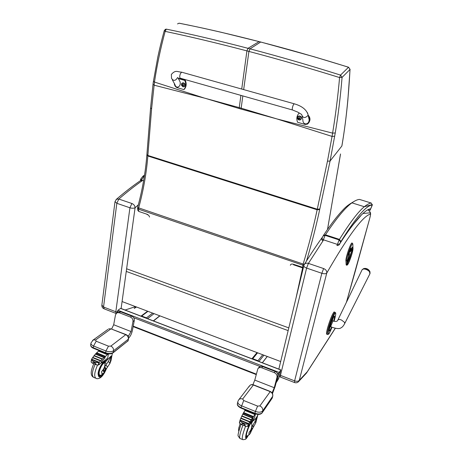 <?xml version="1.0" encoding="UTF-8"?>
<svg xmlns="http://www.w3.org/2000/svg" width="463" height="463" viewBox="0 0 463 463"><rect width="100%" height="100%" fill="white"/><g stroke="black" fill="none" stroke-linecap="round" stroke-linejoin="round"><path stroke-width="0.69" d="M135.74 306.714L134.218 308.52M117.18 312.108L115.819 311.761L116.074 313.468M121.115 308.503L135.08 207.765C134.959 205.792 133.9 204.374 131.914 203.506L129.929 207.777C132.048 208.391 133.761 208.385 135.08 207.765L138.333 204.831M116.057 313.451L104.291 308.896L103.55 307.021L101.877 305.065L114.974 201.839M140.642 180.512C133.043 185.704 125.022 191.919 116.572 199.159L115.003 201.631L116.826 203.303L118.823 199.061L116.572 199.159L116.051 199.576M335.177 328.348L306.367 373.207M355.457 270.577L346.399 302.345M307.154 371.876L299.301 380.308C298.404 381.39 296.841 381.576 294.613 380.864L294.566 382.56C296.141 383.063 297.489 382.733 298.612 381.558L299.301 380.308L326.762 273.06C326.953 271.04 325.906 269.541 323.625 268.557L321.849 273.292C324.245 273.992 325.883 273.917 326.762 273.06C348.153 235.881 362.668 216.238 370.319 214.126L370.302 212.228L368.415 210.196M294.387 382.49L280.48 377.102L280.462 375.395L279.611 374.984M306.599 268.089L308.393 263.389C306.437 262.845 305.042 263.268 304.203 264.657L303.896 265.438C303.612 266.399 304.515 267.278 306.599 268.089L321.849 273.292L294.613 380.864L280.462 375.395L306.599 268.089M302.715 267.955L297.043 293.814M295.973 298.236L302.623 267.909M122.082 301.546L280.676 361.539M335.351 312.583L335.415 312.664C335.316 312.612 336.78 312.027 334.055 321.287L334.512 319.73C336.011 314.117 336.097 312.085 334.772 313.642C333.03 316.599 331.219 321.229 329.332 327.526C327.277 336.317 328.163 336.248 331.983 327.312C329.644 333.082 328.782 334.095 328.713 334.095L327.798 334.512C326.953 334.888 327.214 332.561 328.58 327.532C331.004 319.534 333.1 314.435 334.859 312.241L334.06 311.958C332.289 314.151 330.194 319.244 327.769 327.243C326.409 332.272 326.149 334.599 327.005 334.222L327.353 334.35M334.523 312.126L334.06 311.958M370.116 272.059L369.266 270.525L366.76 268.881L363.501 268.575M368.12 210.017L369.954 208.888C363.947 210.515 354.004 221.922 340.114 243.098C340.079 243.839 339.107 244.256 337.203 244.337L323.116 239.707C321.964 238.763 321.698 238.046 322.312 237.56L323.105 235.98L325.107 235.337L325.431 234.805L323.22 235.771M339.512 244.18L340.89 241.588L339.448 239.383L339.142 239.921L340.658 241.993M340.89 241.588C356.059 217.292 366.528 205.109 372.298 205.028L371.245 203.043C369.358 203.269 367.061 204.496 364.352 206.724C358.403 211.441 350.103 222.327 339.448 239.383L325.431 234.805C336.642 218.044 345.473 207.395 351.932 202.858C354.872 200.722 357.39 199.57 359.485 199.414L371.245 203.043M370.105 210.225L372.235 205.231M369.954 208.888L370.209 209.901L369.352 210.775M143.605 180.761L141.429 180.049L140.92 178.834C140.283 179.638 140.416 180.431 141.325 181.212M278.651 378.624L276.411 382.334L276.336 381.923L278.518 373.618L280.833 369.879L278.651 378.624M278.379 379.116L276.527 381.755L278.795 373.126L280.636 370.545L278.379 379.116L277.325 378.711M120.907 308.526L280.752 369.96M279.027 372.379L117.909 310.268L117.07 312.71M117.909 310.268L120.6 308.41M140.972 316.131L141.695 316.038L146.476 317.873L147.06 318.475M252.931 384.672L254.783 380.088L257.862 368.745C258.829 367.57 260.137 367.252 261.78 367.796L262.706 366.603C261.068 366.059 259.766 366.378 258.8 367.553L258.001 368.571M262.706 366.603L275.155 371.407L274.27 372.622C276.394 373.664 277.296 375.244 276.984 377.351L274.258 387.722L272.076 392.919M272.476 393.602L275.144 386.46L277.864 376.118C278.176 374.017 277.273 372.443 275.155 371.407M261.78 367.796L274.27 372.622M257.023 352.592L251.918 358.767L252.746 358.692L257.972 360.7L258.597 361.337M111.67 328.921L113.69 324.748L115.513 314.742L117.041 312.728L119.263 312.739L120.612 311.796L118.401 311.784L117.585 312.351M120.612 311.796L131.718 316.079L130.398 317.039C132.296 317.988 133.159 319.476 132.979 321.513L131.064 331.56L128.164 336.532M128.587 338.221C130.381 336.312 131.648 333.754 132.377 330.553L134.293 320.535C134.473 318.503 133.61 317.016 131.718 316.079M119.263 312.739L130.398 317.039M272.319 397.792L272.695 396.293L262.706 410.872L262.243 412.666L272.169 398.197L272.695 396.293C273.002 394.192 272.094 392.612 269.97 391.548L253.359 384.996L242.676 399.031L243.706 400.518L257.602 406.103L259.87 405.935L270.207 391.652M128.228 340.479L128.355 339.165L113.539 350.751L113.221 352.493L128.031 340.855L113.047 352.847M255.252 413.87L253.342 416.955L243.428 413.06M254.013 413.372L249.893 412.475L244.985 410.484L243.463 412.932M251.519 428.495L251.519 428.495C250.593 430.405 250.246 431.591 250.489 432.06L252.063 428.165L251.224 428.767M248.874 434.578L249.788 434.091L250.599 432.841L251.606 429.895M251.698 430.179L252.347 429.01L251.779 427.314L251.571 427.696M251.259 428.865C250.489 430.59 250.205 431.655 250.396 432.048M250.599 432.841L250.026 431.192M249.846 431.464L249.106 432.39M248.926 433.038L249.204 432.43M240.054 423.755L238.734 428.454M238.752 428.107L238.833 427.667M251.6 423.066L252.775 421.064C254.858 419.814 256.479 417.892 257.631 415.299L255.692 423.02L257.984 414.426M256.45 420.363L255.941 422.349M254.824 414.478L249.893 412.475L246.646 410.386M255.489 413.951L254.436 418.008L250.39 423.767L250.842 422.1L250.529 421.967L249.638 424.253L248.035 426.29L246.003 426.388L240.801 424.177L242.948 423.801L243.926 424.206L245.679 426.186M253.863 418.72L253.4 420.52L252.775 421.064M255.663 422.916L255.154 421.284L251.779 427.314M257.631 415.299L255.154 421.284M250.738 412.047L249.424 411.514M251.791 429.311L251.959 428.096M241.061 417.753L240.471 419.137M245.419 409.888L244.985 410.484M252.347 429.01L255.692 423.02M253.33 426.811L252.775 425.098M253.342 416.955L252.908 418.257M250.842 422.1L253.001 418.292M249.829 421.955L240.916 418.031L249.956 421.735L248.556 423.848L240.008 420.346L241.57 422.378C242.722 423.616 244.14 424.201 245.83 424.131L241.57 422.378M252.781 418.575L253.157 417.065L252.595 417.811M242.82 414.067L252.561 417.788L242.82 414.067L241.923 415.867L251.299 419.692L241.808 416.075L240.934 418.043L250.003 421.735L251.177 419.906M251.299 419.692L252.451 417.991M248.776 423.616L240.089 420.08M240.066 420.091L248.724 423.628L240.077 420.086L239.394 422.748L240.031 420.219M240.094 420.057L240.824 418.268M240.916 418.031L249.927 421.764M241.808 416.075L251.287 419.698M242.919 413.876L252.549 417.8L242.896 413.876L243.405 413.054L253.111 417.041M253.099 417.059L243.37 413.1M240.801 424.177L239.394 422.748M248.556 423.848L245.83 424.131M240.008 420.346L248.619 423.738M238.798 428.142L238.543 430.324M249.702 434.161L248.897 434.641L249.094 432.407C251.473 429.629 252.294 426.527 251.559 423.107L251.976 422.835M252.225 429.218L249.881 433.964M246.86 436.181C246.247 436.372 246.235 435.243 246.831 432.789C248.417 427.453 250.008 423.986 251.612 422.389L251.884 422.378M247.699 435.793L246.519 437.147C244.782 438.287 247.462 428.524 250.228 423.697C247.462 428.524 244.782 438.287 246.519 437.147L247.699 435.793M251.12 422.684L251.982 422.14M247.265 435.996L246.773 436.424C245.112 437.518 247.867 427.87 250.396 423.761M108.215 353.877L105.211 356.684L96.42 353.24M107.173 353.703L102.89 352.841L98.532 351.07L96.443 353.113M104.65 368.027L104.65 368.027C103.475 369.7 103.191 370.84 103.805 371.436L105.431 369.017L105.489 367.848L104.32 368.34L104.053 368.004M105.199 362.425L105.118 362.431C102.578 363.513 100.633 366.592 99.285 371.679C98.908 374.069 99.279 375.285 100.384 375.319L101.31 374.972C103.104 374.538 104.748 372.53 106.241 368.942L103.336 373.624L102.56 373.982L101.941 373.699L103.457 373.479L105.587 369.931L105.269 369.532M105.587 369.931L106.293 368.866L104.673 366.823L104.36 367.298M104.32 368.34C103.423 369.839 103.197 370.863 103.654 371.407M102.745 370.221L101.698 371.419M104.325 372.345L102.688 370.325M101.576 372.275L101.814 371.465M104.904 362.98L105.674 361.522L111.213 355.914L109.945 363.426L111.033 360.498L112.359 353.292M111.247 359.323L111.033 360.498M107.266 354.617L102.89 352.841L100.245 351.041M108.44 353.9L107.653 358.217L101.715 362.801L101.779 361.082L100.882 363.206L98.787 364.89L96.761 364.931L92.12 362.957L93.862 362.488L94.73 362.847L96.443 364.734M107.173 358.512L106.785 360.66L106.177 361.163M109.858 363.305L108.365 361.348L104.673 366.823M111.213 355.914L108.365 361.348M103.608 352.401L102.445 351.926M105.431 369.011L105.332 367.749M99.157 350.595L98.532 351.07M106.293 368.866L109.945 363.426M107.41 366.87L105.807 364.815M105.211 356.684L104.875 357.934M102.057 361.198L104.979 357.98M99.29 362.338L91.506 359.404L91.136 361.748M104.731 358.223L104.979 356.759L104.204 357.361M104.158 357.349L95.453 354.021L94.215 355.555M102.491 358.935L94.134 355.549L102.531 358.975L103.996 357.505M100.789 360.677L92.745 357.424L100.83 360.718L102.346 359.12M99.308 362.344L100.639 360.874M99.348 362.315L91.639 359.184L92.658 357.604M91.506 359.404L99.256 362.315L98.787 364.89M92.774 357.401L100.772 360.683M100.865 360.694L92.82 357.419L94.035 355.729M94.157 355.532L102.473 358.941L94.134 355.549M95.453 354.021L104.117 357.338L95.552 353.854M95.638 353.865L96.298 353.188L104.887 356.724M104.869 356.736L96.24 353.223M92.675 361.192L91.489 359.525L99.013 362.61L94.591 362.57L92.675 361.192L96.449 362.743M92.12 362.957L91.078 361.852M101.941 373.699L101.686 371.43C104.146 368.907 105.194 366.1 104.829 363.009L106.091 363.189M103.122 373.826L100.043 376.222C95.899 376.87 101.571 361.458 105.437 361.534C101.571 361.458 95.899 376.87 100.043 376.222L103.122 373.826M101.958 374.642L100.297 375.545C96.535 376.135 101.681 362.141 105.199 362.205L105.315 362.205M276.139 118.707L241.038 109.071L241.165 108.18L277.082 118.979L332.602 133.13C335.53 115.443 337.857 96.917 339.582 77.558L342.07 77.379C340.45 96.767 338.181 115.304 335.253 132.979L330.073 161.026L341.85 146.019C345.774 123.499 348.489 97.988 350.005 69.467L350.057 69.172M348.622 67.245L350.005 69.467L342.07 77.379L340.531 75.093L339.582 77.558C308.41 67.882 278.188 59.166 248.915 51.416L250.02 48.846C279.253 56.527 309.423 65.271 340.531 75.093L348.523 67.251C318.359 57.788 289.074 49.385 260.663 42.029L261.034 42.092M302.611 267.886L293.507 264.772L293.339 264.234L303.387 267.545M303.931 265.322L302.9 265.183L303.155 264.06L304.347 264.396M334.732 136.197L332.064 136.417L332.602 133.13L335.253 132.979M205.15 98.289L239.134 108.527L239.261 107.63L204.258 98.058L154.463 82.067C156.94 65.52 160.505 48.621 165.152 31.374L164.284 30.558L166.2 29.123L165.031 29.482M241.727 89.052L246.918 50.889L248.029 48.32C218.906 40.692 191.665 34.297 166.298 29.134L165.152 31.374C190.501 36.727 217.755 43.233 246.918 50.889L248.915 51.416L243.665 89.596M179.638 23.289L179.077 23.179C203.865 28.098 230.424 34.216 258.73 41.525L260.663 42.029L250.02 48.846L248.029 48.32L259.101 41.595M177.491 23.914L179.054 23.191C200.138 27.421 207.91 29.227 221.013 32.225L260.698 42.006L314.128 56.77L348.546 67.216L350.051 69.398L347.863 100.164C346.295 116.635 344.31 131.891 341.897 145.926L341.949 145.631M147.356 214.815L146.887 214.201L138.692 211.406L137.748 210.237L137.586 208.344M319.806 208.981L317.271 209.218L327.463 161.193L330.073 161.026L319.69 209.542L317.149 209.791C313.463 227.223 308.798 245.315 303.155 264.06L137.615 207.517C142.442 189.714 145.515 172.288 146.84 155.227M138.692 211.406L138.628 208.078C143.437 190.345 146.505 172.988 147.83 156.002L317.149 209.791L317.271 209.218L147.871 155.441L151.598 108.805L154.463 82.067L153.432 81.204L157.871 56.793C159.787 47.973 161.286 41.583 164.272 30.61M350.086 249.985L350.346 251.357M348.952 253.064L349.166 252.439M348.766 255.362L348.755 255.865M350.966 249.916L350.3 250.304M352.302 243.231L351.834 242.994C350.265 243.937 345.525 258.099 345.89 260.75L346.37 265.201M293.067 105.442C292.072 108.44 291.974 109.986 292.766 110.072C291.974 109.986 292.072 108.44 293.067 105.442L294.103 103.758L293.067 105.442M307.519 112.769L308.103 114.882C306.616 109.719 301.951 106.01 294.103 103.758L181.606 72.17L180.362 73.715C179.401 76.58 179.517 78.114 180.709 78.322L292.338 109.951M178.377 78.6L184.783 80.417C186.288 84.011 185.976 87.067 183.846 89.579L177.005 87.617C175.396 86.951 174.476 85.51 174.256 83.294M172.334 79.815L174.898 84.469C176.114 89.509 181.438 86.662 180.032 81.691L178.915 79.601M183.846 89.579L184.303 89.295C186.433 86.778 186.745 83.728 185.241 80.14L178.128 78.131M184.783 80.417L185.241 80.14M308.329 115.929C310.332 119.055 310.019 121.792 307.38 124.148L305.111 124.449L297.593 122.284C296.193 118.661 296.754 115.559 299.26 112.984M302.05 116.311L302.883 119.888C302.623 125.328 309.099 125.184 309.145 119.72L308.584 117.11M308.352 123.332C310.575 120.484 310.511 117.764 308.161 115.171M182.225 83.062L183.585 82.848C185.379 83.948 185.646 85.186 184.384 86.552M183.319 83.074C185.408 84.926 185.281 86.147 182.954 86.743C180.871 84.891 180.992 83.67 183.319 83.074M182.636 86.054L183.03 85.423L183.794 85.476L182.839 84.046L182.7 84.584L181.89 84.932L182.862 86.037M182.567 84.816L183.041 85.412L183.348 85.151M182.954 84.671L182.63 84.746M297.935 116.444L299.827 115.958C301.529 116.85 301.882 118.024 300.881 119.477M299.625 116.213C301.807 118.158 301.575 119.408 298.924 119.963C296.742 118.03 296.974 116.78 299.625 116.213M298.745 119.292L300.128 118.476L299.243 117.874L299.376 117.307L298.594 118.082L298.039 117.88L298.745 119.292L299.115 118.771M298.838 117.996L299.069 118.754M299.266 118.615L299.439 118.32M299.289 117.683L298.942 117.857M277.082 118.979L332.064 136.417L327.463 161.193M204.258 98.058L154.04 85.157L153.01 84.249L153.421 81.303M131.914 203.506L118.823 199.061C127.209 191.809 135.144 185.599 142.616 180.437M103.55 307.021L116.826 203.303L129.929 207.777L115.819 311.761L103.55 307.021M135.532 306.633L125.085 310.025M298.508 381.674L306.523 373.039M323.625 268.557L308.393 263.389L323.62 239.875M369.954 217.506L355.376 270.826M370.319 214.126C370.684 214.051 370.539 215.249 369.885 217.726M327.983 228.751L327.671 228.653M126.26 271.422L288.154 330.605M126.625 268.783L288.808 327.891M331.635 327.167C328.678 333.343 328.498 331.994 331.097 323.128C334.419 314.666 335.328 313.885 333.817 320.778L333.696 321.189M332.382 320.761L332.966 318.347M329.575 328.331L330.35 326.623M344.663 323.614L344.53 322.352L341.497 320.026C339.495 319.25 338.274 319.285 337.834 320.112C337.4 321.496 335.779 321.779 332.978 320.957L333.105 320.998M337.932 319.91L362.031 269.929C362.604 268.835 364.051 268.702 366.372 269.518C368.976 270.751 370.192 272.099 370.024 273.569L344.767 323.417C343.592 325.749 342.354 327.214 341.04 327.804C339.576 329.083 336.225 328.776 330.987 326.895L331.028 325.651L332.978 320.957L332.012 320.633M362.135 269.703L364.584 268.395C366.482 268.332 368.044 269.038 369.266 270.525L369.896 273.83M322.879 240.945L325.107 235.337L339.142 239.921L336.971 245.558C338.453 245.517 339.396 244.904 339.807 243.706C345.085 235.522 349.727 228.93 353.732 223.936L360.723 215.822M354.033 201.451L349.733 204.056M142.656 176.513L144.421 175.847M144.439 175.766L143.136 176.079M141.423 181.27L141.429 180.049L144.01 176.218L144.346 176.328M256.294 374.11L133.217 326.155M117.313 311.379L118.383 311.796M133.674 317.699L260.16 366.528M277.302 373.149L278.518 373.618M141.695 316.038L147.969 311.339M152.692 313.127L146.476 317.873M147.541 318.654L154.063 313.648M159.77 315.801L153.311 320.876M276.984 377.351L277.864 376.118M271.81 392.583L272.203 392.74M254.783 380.088L274.258 387.722M252.746 358.692L257.59 352.812M262.741 354.756L257.972 360.7M258.944 361.47L263.939 355.214M267.244 356.458L262.301 362.755M132.979 321.513L134.293 320.535M127.609 335.698L128.691 336.126M113.69 324.748L131.064 331.56M243.706 400.518L241.009 407.608L254.922 413.245L255.391 411.439L241.454 405.802C238.619 404.5 237.45 403.007 237.941 401.34L238.607 399.986C239.591 398.753 240.945 398.44 242.676 399.031M272.088 398.319L262.174 412.84C260.773 414.547 258.36 414.848 254.928 413.743L254.922 413.245C258.331 414.402 260.767 414.211 262.243 412.666L262.104 412.944M259.87 405.935C262.075 407.052 263.025 408.696 262.706 410.872C261.236 412.406 258.8 412.597 255.391 411.439L257.602 406.103M237.716 402.764L237.496 403.128C237.004 404.807 238.173 406.3 241.009 407.608L241.026 408.106L254.87 413.719M253.631 385.106L253.359 384.996C251.687 384.435 250.379 384.753 249.418 385.945L248.984 386.906M272.771 396.062L272.724 396.235C273.095 394.036 272.221 392.421 270.114 391.391L253.516 384.846C251.831 384.29 250.466 384.655 249.418 385.945L238.769 399.777M110.848 346.098L125.757 334.68L110.958 328.84L95.586 339.969L96.159 341.214L108.487 346.168L110.848 346.098C112.81 347.105 113.713 348.656 113.539 350.751C111.554 351.955 109.019 352.042 105.929 350.995L93.578 346L93.271 347.748L105.61 352.748L105.929 350.995L108.487 346.168M105.61 352.748C108.701 353.79 111.236 353.703 113.221 352.493L112.891 352.968C110.877 354.143 108.504 354.247 105.778 353.281L105.61 352.748M90.933 343.309L90.696 344.686C90.441 345.855 91.304 346.88 93.271 347.748L93.451 348.286L105.657 353.228M96.159 341.214L93.578 346C91.605 345.132 90.742 344.119 90.997 342.944L93.213 339.969L92.565 340.409M128.535 338.841L128.355 339.165C128.529 337.133 127.666 335.64 125.757 334.68L126.173 334.639M95.586 339.969L93.213 339.969L107.925 329.372M110.958 328.84L108.649 328.852L110.958 328.84M111.485 329.048L125.994 334.57C127.892 335.455 128.731 336.919 128.517 338.945L127.84 341.219M253.498 416.561L243.619 412.545M253.105 413.002L247.34 410.669M252.428 412.73L247.948 410.912M251.507 412.354L248.868 411.289M248.035 426.29L248.712 423.633M249.783 422.077L240.783 418.39M249.881 421.839L240.864 418.147M249.945 421.741L240.916 418.048M251.131 420.022L241.767 416.196M251.23 419.785L241.848 415.953M251.276 419.715L241.889 415.884M252.399 418.106L242.774 414.182M252.497 417.875L242.861 413.945M248.689 423.657L240.054 420.115M239.475 423.136L240.083 420.717M247.601 426.475L248.22 424.062M248.486 423.958L239.996 420.473M243.926 424.206L242.948 423.801M242.328 439.445L240.407 438.64C238.873 438.264 239.718 433.762 242.948 425.127M245.558 426.203C242.34 434.85 241.483 439.352 242.988 439.717L245.407 439.346C246.357 438.334 245.824 439.636 248.249 435.48M252.676 420.352L252.908 420.942M248.162 435.533C243.775 443.826 245.54 431.991 249.997 423.604M105.39 356.325L96.622 352.754M102.12 373.763L101.715 373.271M105.871 353.315L100.749 351.243M105.223 353.055L101.247 351.446M104.406 352.725L102.063 351.776M100.587 360.984L92.612 357.72M100.691 360.764L92.698 357.494M100.749 360.7L92.745 357.424M102.294 359.23L93.989 355.839M102.398 359.01L94.082 355.613M103.944 357.61L95.401 354.131M104.053 357.395L95.5 353.911M99.221 362.338L91.57 359.195M99.14 362.407L91.535 359.282M91.118 362.078L91.529 359.739M98.324 365.041L98.741 362.697M94.73 362.847L93.862 362.488M95.43 378.109L94.458 377.704C91.5 376.72 91.732 372.24 95.152 364.271M97.566 365.029C94.058 373.097 93.786 377.64 96.75 378.659C100.321 379.087 103.59 375.655 106.565 368.38M104.812 371.922C100.668 378.219 98.428 378.757 98.087 373.537C98.573 368.154 103.492 360.15 106.033 360.527L106.652 360.764M240.905 95.378L239.261 107.63L241.165 108.18L242.826 95.922M137.609 207.546L138.501 209.166L302.9 265.183L302.611 267.4L303.271 268.025M290.342 265.299C290.648 264.136 291.644 263.783 293.339 264.234M300.747 276.909L301.095 277.03M327.497 229.451L340.542 153.971M319.69 209.542C316.165 226.071 311.778 243.197 306.523 260.929M333.418 195.971L333.516 195.554M333.603 194.854L333.701 194.454M340.444 154.364L327.532 229.399M239.134 108.527L241.038 109.071M146.887 154.677L147.83 156.002L147.871 155.441L146.898 154.526L150.573 108.087M149.508 217.072C149.265 215.793 148.397 214.838 146.887 214.201M152.998 84.37L150.585 107.948L151.598 108.805M349.357 252.665L350.277 250.211L350.346 251.797L351.851 249.123L351.909 250.547L348.118 260.721L348.037 259.349L349.438 254.239L349.357 252.665M350.312 250.622L350.832 251.015M350.346 251.797L350.346 251.322M348.732 254.679L349.438 254.239M347.574 259.766L348.037 259.349M347.406 261.161L348.118 260.721M348.413 260.304L347.412 261.23M350.184 255.755L348.442 260.247M351.608 251.733L350.196 255.732M351.909 250.118L351.909 250.547M351.62 251.704L351.851 249.123M351.029 249.754L350.925 248.261L349.119 252.561M348.726 253.95L349.137 252.52L348.772 255.813L347.383 261.109L347.51 263.204C347.586 266.607 352.823 252.503 352.58 249.58L352.499 247.387C352.384 246.744 351.897 247.52 351.052 249.702L352.002 247.555M348.697 256.022L348.691 254.239M350.925 248.261L350.613 248.614M351.868 247.821L352.499 247.387M351.903 250.014L352.58 249.58M347.499 262.752L347.51 263.204M351.255 252.746C349.993 257.469 348.737 260.75 347.493 262.602M347.406 260.744L347.383 261.109M347.1 264.298L346.862 260.362C346.492 256.977 352.864 239.944 352.835 244.366L352.98 248.504C353.257 251.901 347.198 268.21 347.1 264.298L346.208 264.703L346.665 265.12C347.696 264.674 346.949 266.173 349.183 261.763C351.423 256.178 352.696 251.745 352.997 248.452L352.985 248.087M346.862 260.362L345.954 260.773L346.139 264.68M352.835 244.366L352.847 244.314C352.534 243.341 352.216 242.907 351.897 243.017C350.335 243.96 345.595 258.123 345.954 260.773L345.89 260.75M352.98 248.504L352.847 244.314M182.272 72.355L181.606 72.17C177.416 71.985 175.674 69.519 171.368 74.41L171.518 78.334C173.544 81.251 175.546 81.008 177.526 77.61M309.145 119.72L308.103 114.882L307.93 115.507C304.938 118.511 302.831 118.152 301.61 114.442L297.79 112.133L292.766 110.072M183.116 86.778L183.684 86.818C185.518 85.701 185.426 84.416 183.417 82.952L182.792 82.889L181.467 84.075M182.277 85.128L182.677 84.822M182.596 85.603L183.053 85.383M182.7 84.584L182.995 84.44M299.179 120.021L300.377 119.859C301.818 118.464 301.592 117.203 299.7 116.08L298.351 116.172L297.356 118.134M298.768 118.835L299.133 118.574M298.959 117.793L299.324 117.533M134.993 307.988L136.446 306.981M101.848 305.354C101.814 306.865 102.468 307.988 103.816 308.705M306.981 372.333L335.27 328.365M346.428 302.287L369.908 217.691C371.019 212.517 370.585 214.525 370.302 212.228M279.247 376.361L280.277 377.021M304.451 264.251C311.113 253.51 317.172 244.389 322.624 236.9M303.809 265.803L278.848 369.115M363.033 213.507L370.429 212.777M333.84 316.617L333.997 316.466C333.453 316.929 332.289 319.748 330.507 324.939C329.268 329.384 328.892 331.415 329.384 331.022C329.743 330.871 329.54 330.414 328.771 329.644M330.05 326.49L330.86 326.837M323.539 235.273C330.866 224.289 337.284 215.897 342.799 210.086C345.745 206.851 348.795 204.438 351.932 202.858L364.352 206.724L372.368 204.548L370.192 210.005M322.161 237.901C321.507 239.105 321.733 240.106 322.844 240.91M140.92 178.834L142.847 176.322L144.549 175.031M120.733 308.352L280.833 369.879M133.13 326.6L256.178 374.567M147.587 311.194L141.099 316.05M159.938 315.87L153.484 320.94M267.301 356.481L262.359 362.778M117.041 312.728L118.401 311.784M237.496 403.128L237.785 401.971M240.963 408.082C238.387 406.711 237.183 405.368 237.345 404.049M93.323 348.228C91.662 347.545 90.765 346.538 90.632 345.195M244.707 410.889L245.002 409.72M249.881 423.558L250.327 423.738M243.405 413.054L253.139 417.013M240.644 424.177L245.83 426.313M238.648 430.486L238.758 431.105M249.268 434.693L246.987 436.105M239.712 438.299L238.341 436.169C237.507 436.077 238.404 432.135 241.026 424.334M253.053 420.815L252.989 419.912M246.773 436.424L246.362 436.256M101.102 362.552L101.6 362.755M95.581 353.842L104.134 357.326M96.298 353.188L104.933 356.701M91.998 362.969L96.593 364.861M91.599 359.166L99.267 362.309M101.976 373.739L102.56 373.982M105.118 362.431L104.794 362.298M99.58 374.989L99.25 374.851M93.115 377.131C91.471 375.597 89.544 373.653 93.775 363.704M107.046 359.213L106.756 358.784M100.297 375.545L99.47 375.204M301.031 277.296L300.69 277.175M351.868 249.071L351.608 248.347M350.665 248.492L349.137 252.52M350.3 250.333L351.052 249.713M348.714 255.981L347.4 261.051L347.499 262.718M177.879 77.662L180.032 81.691M182.966 82.784L182.792 82.889C181.6 83.201 181.178 84.029 181.531 85.377M182.596 86.598L183.684 86.818M298.479 116.045L298.351 116.172C296.546 116.282 297.124 120.75 300.377 119.859M299.104 118.788L299.358 118.412"/></g></svg>
